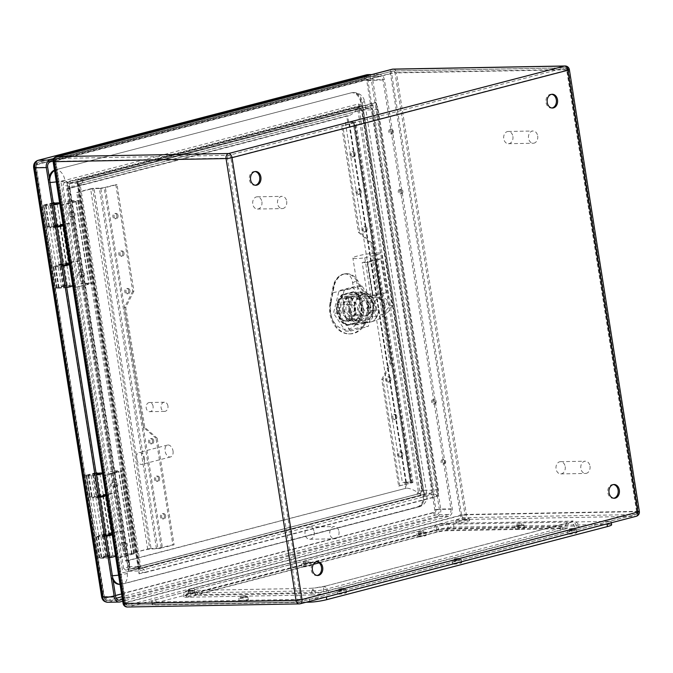 <?xml version="1.0" encoding="UTF-8"?>
<svg xmlns="http://www.w3.org/2000/svg" width="673" height="673" viewBox="0 0 673 673"><rect width="100%" height="100%" fill="white"/><g stroke="black" fill="none" stroke-linecap="round" stroke-linejoin="round"><path stroke-width="0.5" stroke-dasharray="3.37 2.52" d="M57.146 227.138A6.89 0.808 171 0 1 49.979 227.457A6.89 0.808 171 0 1 54.572 225.96L63.767 224.143A9.178 1.077 171 0 1 73.559 222.931L79.599 261.048A9.178 1.077 -9 0 0 69.807 262.268L60.612 264.077A6.89 0.808 -9 0 0 56.019 265.583A6.89 0.808 -9 0 0 63.186 265.263M88.962 283.712L80.836 283.863L83.115 283.266L91.242 283.114A3.828 0.446 171 0 1 92.176 283.266A3.828 0.446 171 0 1 90.872 283.813L73.483 287.859L89.147 283.737L75.889 201.16L67.754 201.311L71.279 223.52A6.124 0.715 -9 0 0 64.751 224.328L55.556 226.145A3.828 0.446 -9 0 0 52.999 226.978A3.828 0.446 -9 0 0 57.087 226.784M105.972 535.43A6.89 0.808 171 0 1 98.805 535.75A6.89 0.808 171 0 1 103.398 534.253L112.593 532.436A9.178 1.077 171 0 1 122.385 531.224L125.901 553.433L134.036 553.29A3.828 0.446 171 0 1 134.962 553.433A3.828 0.446 171 0 1 133.666 553.98L118.263 557.993L105.181 475.441L103.205 475.475L118.869 471.361L110.549 471.479L112.828 470.881L120.963 470.738A3.828 0.446 171 0 1 121.889 470.881A3.828 0.446 171 0 1 120.585 471.428L105.181 475.441M133.666 553.98L120.585 471.428M444.491 461.333A2.297 1.75 -91 0 1 442.817 464.076A2.297 1.75 -91 0 1 441.034 461.813A2.297 1.75 -91 0 1 442.733 459.482A2.297 1.75 -91 0 1 444.491 461.333M434.977 401.301A2.297 1.75 -91 0 1 433.311 404.036A2.297 1.75 -91 0 1 431.519 401.773A2.297 1.75 -91 0 1 433.227 399.451A2.297 1.75 -91 0 1 434.977 401.301M401.697 191.166A2.297 1.75 -91 0 1 400.031 193.908A2.297 1.75 -91 0 1 398.239 191.645A2.297 1.75 -91 0 1 399.947 189.315A2.297 1.75 -91 0 1 401.697 191.166M392.191 131.126A2.297 1.75 -91 0 1 390.517 133.868A2.297 1.75 -91 0 1 388.733 131.605A2.297 1.75 -91 0 1 390.433 129.283A2.297 1.75 -91 0 1 392.191 131.126M60.141 226.069L66.114 263.774A3.828 0.446 171 0 1 66.593 263.909A3.828 0.446 171 0 1 62.892 264.952A3.828 0.446 171 0 1 59.039 265.103A3.828 0.446 171 0 1 61.588 264.27L70.791 262.453A6.124 0.715 171 0 1 77.311 261.646L71.279 223.52L73.559 222.931L70.042 200.714L78.169 200.562A3.828 0.446 171 0 1 79.094 200.714A3.828 0.446 171 0 1 77.799 201.261L62.396 205.273L75.469 287.825M77.799 201.261L90.872 283.813M118.263 557.993L116.278 558.026L131.942 553.913L123.622 554.03L120.105 531.813L122.385 531.224L116.345 493.099A9.178 1.077 -9 0 0 106.561 494.31L97.358 496.127A6.89 0.808 -9 0 0 92.773 497.625A6.89 0.808 -9 0 0 99.932 497.305M99.882 496.952A3.828 0.446 171 0 1 95.793 497.154A3.828 0.446 171 0 1 98.342 496.312L107.537 494.504A6.124 0.715 171 0 1 114.065 493.688L120.105 531.813A6.124 0.715 -9 0 0 113.577 532.621L104.382 534.438A3.828 0.446 -9 0 0 101.833 535.271A3.828 0.446 -9 0 0 105.678 535.119A3.828 0.446 -9 0 0 109.388 534.076A3.828 0.446 -9 0 0 108.9 533.941L102.927 496.237M108.9 533.941L111.213 533.336L105.173 495.21L102.868 495.816M106.023 495.799A6.89 0.808 -9 0 0 106.368 495.471A6.89 0.808 -9 0 0 105.939 495.269M111.213 533.336A6.89 0.808 171 0 1 112.408 533.596A6.89 0.808 171 0 1 112.063 533.925M467.903 520.153A6.89 0.808 -9 0 0 460.332 521.112A6.89 0.808 -9 0 0 455.974 522.568A6.89 0.808 -9 0 0 462.898 522.282A6.89 0.808 -9 0 0 469.577 520.414A6.89 0.808 -9 0 0 467.903 520.153M189.298 593.048L193.058 592.661L189.298 593.048M343.213 589.834L339.234 590.642L343.213 589.834M304.533 563.049L308.284 562.662L304.533 563.049M458.448 559.835L454.468 560.634L458.448 559.835M241.843 597.616L245.595 597.237L241.843 597.616M521.138 525.26L517.158 526.067L521.138 525.26M419.767 533.05L423.519 532.663L419.767 533.05M573.682 529.828L569.703 530.635L573.682 529.828M319.145 562.847L436.348 532.335A7.647 0.892 171 0 1 447.015 530.753L561.038 528.675A7.647 0.892 171 0 1 562.889 528.97A7.647 0.892 171 0 1 560.298 530.072L326.405 590.97A7.647 0.892 171 0 1 315.746 592.543L201.715 594.621A7.647 0.892 171 0 1 199.864 594.335A7.647 0.892 171 0 1 202.464 593.224L313.408 564.344M358.373 103.995L420.364 495.387L122.856 572.849L60.864 181.458L358.373 103.995L362.671 105.493L372.85 105.308L375.879 102.397L76.73 180.288L139.067 573.833L139.605 571.638L138.924 570.982L77.353 182.24L77.858 181.777L76.73 180.288M128.493 571.209L424.242 494.234L362.671 105.493L67.174 182.425L128.745 571.167L424.242 494.234L434.413 494.049L138.924 570.982L128.45 571.217L66.871 182.4L77.353 182.24L372.85 105.308L434.413 494.049L438.207 495.942L375.879 102.397M420.364 495.387L122.856 572.849M60.864 181.458L66.871 182.4L362.419 105.451L424.032 494.26M361.965 110.019A4.282 0.816 173.5 0 1 361.519 109.951L357.649 108.555L418.312 491.559L422.215 490.424L420.793 493.259L131.378 568.584L129.452 566.607L69.21 186.27L70.657 183.393L360.156 108.075L361.973 110.052L422.207 490.39L432.386 490.205L372.144 109.867L361.973 110.052A4.282 0.505 171 0 1 361.536 110.044L360.173 108.084L355.479 106.662L359.348 108.05L70.093 183.359L68.68 186.295L128.922 566.632L131.117 568.626A4.282 3.003 75.6 0 1 131.185 568.609L131.185 568.609A4.282 3.003 75.6 0 1 131.63 568.542M357.649 108.555L356.328 106.696M70.631 183.401A4.282 2.995 73.2 0 1 70.093 183.359L64.347 182.459L355.479 106.662M64.347 182.459L62.917 185.294L68.671 186.194A4.282 0.74 -5.1 0 1 69.21 186.236L79.389 186.084L139.622 566.422L129.452 566.607A4.282 0.505 171 0 0 128.922 566.632M129.46 566.649L123.58 568.29L62.917 185.294M123.58 568.29L125.75 570.191L420.432 493.301L421.794 490.482L361.536 110.044M420.289 493.334A4.282 2.734 75.4 0 1 420.347 493.317L420.423 493.301A4.282 2.44 75.3 0 0 420.373 493.317L125.75 570.191M416.881 494.386L418.312 491.559M445.677 461.316A2.297 1.75 -91 0 1 444.012 464.05A2.297 1.75 -91 0 1 442.22 461.787A2.297 1.75 -91 0 1 443.928 459.466A2.297 1.75 -91 0 1 445.677 461.316M436.171 401.276A2.297 1.75 -91 0 1 434.497 404.019A2.297 1.75 -91 0 1 432.714 401.756A2.297 1.75 -91 0 1 434.413 399.426A2.297 1.75 -91 0 1 436.171 401.276M127.365 544.188A2.297 1.75 -91 0 1 125.7 546.93A2.297 1.75 -91 0 1 123.908 544.667A2.297 1.75 -91 0 1 125.615 542.337A2.297 1.75 -91 0 1 127.365 544.188M117.859 484.156A2.297 1.75 -91 0 1 116.185 486.89A2.297 1.75 -91 0 1 114.393 484.627A2.297 1.75 -91 0 1 116.101 482.305A2.297 1.75 -91 0 1 117.859 484.156M402.891 191.149A2.297 1.75 -91 0 1 401.217 193.883A2.297 1.75 -91 0 1 399.426 191.62A2.297 1.75 -91 0 1 401.133 189.298A2.297 1.75 -91 0 1 402.891 191.149M393.377 131.109A2.297 1.75 -91 0 1 391.711 133.851A2.297 1.75 -91 0 1 389.919 131.588A2.297 1.75 -91 0 1 391.627 129.258A2.297 1.75 -91 0 1 393.377 131.109M84.571 274.02A2.297 1.75 -91 0 1 82.905 276.763A2.297 1.75 -91 0 1 81.113 274.5A2.297 1.75 -91 0 1 82.821 272.17A2.297 1.75 -91 0 1 84.571 274.02M75.065 213.98A2.297 1.75 -91 0 1 73.399 216.723A2.297 1.75 -91 0 1 71.607 214.46A2.297 1.75 -91 0 1 73.315 212.138A2.297 1.75 -91 0 1 75.065 213.98M466.953 519.606A6.89 0.808 171 0 1 459.726 520.868A6.89 0.808 171 0 1 455.688 520.767A6.89 0.808 171 0 1 460.046 519.312A6.89 0.808 171 0 1 467.617 518.353A6.89 0.808 171 0 1 469.291 518.614A6.89 0.808 171 0 1 466.953 519.606M191.99 591.197L188.238 591.584L191.99 591.197M342.708 588.454L338.956 588.833L342.708 588.454M307.225 561.198L303.464 561.576L307.225 561.198M457.943 558.447L454.182 558.834L457.943 558.447M244.535 595.765L240.774 596.152L244.535 595.765M520.633 523.88L516.872 524.267L520.633 523.88M422.451 531.19L418.699 531.577L422.451 531.19M573.169 528.448L569.417 528.835L573.169 528.448M446.729 528.953L560.752 526.875A7.647 0.892 171 0 1 562.611 527.169A7.647 0.892 171 0 1 560.012 528.271L326.119 589.169A7.647 0.892 171 0 1 315.46 590.743L201.429 592.82A7.647 0.892 171 0 1 199.578 592.534A7.647 0.892 171 0 1 202.178 591.424L436.062 530.526A7.647 0.892 171 0 1 446.729 528.953L447.015 530.753M144.493 458.355A6.124 3.903 75.4 0 1 142.07 464.345A6.124 3.903 75.4 0 1 136.754 459.407A6.124 3.903 75.4 0 1 138.983 452.5A6.124 3.903 75.4 0 1 144.493 458.355M589.985 466.145A6.124 4.661 -91 0 1 585.535 473.455A6.124 4.661 -91 0 1 580.757 467.415A6.124 4.661 -91 0 1 585.308 461.215A6.124 4.661 -91 0 1 589.985 466.145M537.685 135.938A6.124 4.661 -91 0 1 533.235 143.248A6.124 4.661 -91 0 1 528.456 137.208A6.124 4.661 -91 0 1 533.008 131.008A6.124 4.661 -91 0 1 537.685 135.938M338.982 531.493A6.124 4.661 -91 0 1 334.531 538.804A6.124 4.661 -91 0 1 329.762 532.772A6.124 4.661 -91 0 1 334.304 526.564A6.124 4.661 -91 0 1 338.982 531.493M286.681 201.286A6.124 4.661 -91 0 1 282.231 208.596A6.124 4.661 -91 0 1 277.461 202.565A6.124 4.661 -91 0 1 282.012 196.356A6.124 4.661 -91 0 1 286.681 201.286M316.823 561.795A6.89 5.241 89 0 0 316.234 561.762A6.89 5.241 89 0 0 311.22 569.981A6.89 5.241 89 0 0 316.478 575.524A6.89 5.241 89 0 0 317.076 575.474M613.465 484.56A6.89 5.241 89 0 0 612.867 484.526A6.89 5.241 89 0 0 607.862 492.745A6.89 5.241 89 0 0 613.12 498.298A6.89 5.241 89 0 0 613.709 498.239M551.658 94.313A6.89 5.241 89 0 0 551.061 94.279A6.89 5.241 89 0 0 546.047 102.506A6.89 5.241 89 0 0 551.313 108.05A6.89 5.241 89 0 0 551.902 108M255.017 171.548A6.89 5.241 89 0 0 254.419 171.514A6.89 5.241 89 0 0 249.414 179.733A6.89 5.241 89 0 0 254.672 185.285A6.89 5.241 89 0 0 255.269 185.226M261.898 201.74A6.124 4.661 -91 0 1 257.439 209.051A6.124 4.661 -91 0 1 252.703 203.566A6.124 4.661 -91 0 1 256.379 196.928A6.124 4.661 -91 0 1 257.221 196.81A6.124 4.661 -91 0 1 261.898 201.74M314.198 531.948A6.124 4.661 -91 0 1 309.74 539.258A6.124 4.661 -91 0 1 305.004 533.773A6.124 4.661 -91 0 1 308.68 527.127A6.124 4.661 -91 0 1 309.521 527.018A6.124 4.661 -91 0 1 314.198 531.948M512.893 136.392A6.124 4.661 -91 0 1 508.443 143.702A6.124 4.661 -91 0 1 503.698 138.217A6.124 4.661 -91 0 1 507.383 131.572A6.124 4.661 -91 0 1 508.216 131.462A6.124 4.661 -91 0 1 512.893 136.392M565.194 466.599A6.124 4.661 -91 0 1 560.744 473.901A6.124 4.661 -91 0 1 555.999 468.425A6.124 4.661 -91 0 1 559.684 461.779A6.124 4.661 -91 0 1 560.516 461.661A6.124 4.661 -91 0 1 565.194 466.599M68.469 214.931A2.297 1.75 -91 0 1 70.143 212.188A2.297 1.75 -91 0 1 71.893 214.039A2.297 1.75 -91 0 1 70.219 216.782A2.297 1.75 -91 0 1 68.469 214.931M77.975 274.971A2.297 1.75 -91 0 1 79.65 272.229A2.297 1.75 -91 0 1 81.399 274.079A2.297 1.75 -91 0 1 79.734 276.822A2.297 1.75 -91 0 1 77.975 274.971M111.264 485.098A2.297 1.75 -91 0 1 112.929 482.364A2.297 1.75 -91 0 1 114.679 484.207A2.297 1.75 -91 0 1 113.014 486.949A2.297 1.75 -91 0 1 111.264 485.098M120.77 545.138A2.297 1.75 -91 0 1 122.436 542.396A2.297 1.75 -91 0 1 124.194 544.247A2.297 1.75 -91 0 1 122.52 546.989A2.297 1.75 -91 0 1 120.77 545.138M173.02 450.927A6.124 3.903 75.4 0 1 170.597 456.925A6.124 3.903 75.4 0 1 165.087 451.07A6.124 3.903 75.4 0 1 167.51 445.072A6.124 3.903 75.4 0 1 173.02 450.927M116.278 558.026L103.205 475.475M112.828 470.881L116.345 493.099L114.065 493.688L110.549 471.479M125.901 553.433L123.622 554.03M62.396 205.273L60.41 205.307L73.483 287.859M60.41 205.307L75.889 201.16M83.115 283.266L79.599 261.048L77.311 261.646L80.836 283.863M60.074 225.648L62.379 225.043L68.419 263.168L66.114 263.774M69.277 263.757A6.89 0.808 -9 0 0 69.622 263.429A6.89 0.808 -9 0 0 68.419 263.168M63.153 225.102A6.89 0.808 171 0 1 63.582 225.304A6.89 0.808 171 0 1 63.237 225.632M70.042 200.714L67.754 201.311M360.173 108.075L359.348 108.05A4.282 2.448 77.3 0 0 359.794 108.117M416.949 494.369L420.432 493.301A4.282 2.44 75.3 0 1 420.793 493.259M608.182 521.331A12.24 1.43 171 0 1 611.143 521.785A12.24 1.43 171 0 1 606.987 523.56L326.321 596.631A12.24 1.43 171 0 1 309.26 599.155L154.58 601.973A12.24 1.43 171 0 1 151.618 601.511A12.24 1.43 171 0 1 155.774 599.736L436.432 526.665A12.24 1.43 171 0 1 453.493 524.141L608.182 521.331L608.653 524.326A12.24 1.43 171 0 1 611.614 524.789M522.854 524.814A4.593 0.538 171 0 1 523.964 524.99A4.593 0.538 171 0 1 519.514 526.236A4.593 0.538 171 0 1 514.895 526.429A4.593 0.538 171 0 1 517.798 525.453A4.593 0.538 171 0 1 522.854 524.814M246.755 596.699A4.593 0.538 171 0 1 247.866 596.875A4.593 0.538 171 0 1 243.416 598.12A4.593 0.538 171 0 1 238.797 598.314A4.593 0.538 171 0 1 241.7 597.338A4.593 0.538 171 0 1 246.755 596.699M575.39 529.382A4.593 0.538 171 0 1 576.5 529.558A4.593 0.538 171 0 1 572.05 530.804A4.593 0.538 171 0 1 567.432 530.997A4.593 0.538 171 0 1 570.342 530.021A4.593 0.538 171 0 1 575.39 529.382M424.671 532.133A4.593 0.538 171 0 1 425.782 532.301A4.593 0.538 171 0 1 421.332 533.554A4.593 0.538 171 0 1 416.722 533.739A4.593 0.538 171 0 1 419.624 532.764A4.593 0.538 171 0 1 424.671 532.133M460.164 559.389A4.593 0.538 171 0 1 461.274 559.557A4.593 0.538 171 0 1 456.824 560.811A4.593 0.538 171 0 1 452.206 560.996A4.593 0.538 171 0 1 455.108 560.02A4.593 0.538 171 0 1 460.164 559.389M309.445 562.132A4.593 0.538 171 0 1 310.556 562.3A4.593 0.538 171 0 1 306.106 563.553A4.593 0.538 171 0 1 301.487 563.738A4.593 0.538 171 0 1 304.389 562.771A4.593 0.538 171 0 1 309.445 562.132M344.929 589.388A4.593 0.538 171 0 1 346.04 589.565A4.593 0.538 171 0 1 341.59 590.81A4.593 0.538 171 0 1 336.971 590.995A4.593 0.538 171 0 1 339.882 590.028A4.593 0.538 171 0 1 344.929 589.388M194.211 592.131A4.593 0.538 171 0 1 195.321 592.307A4.593 0.538 171 0 1 190.871 593.552A4.593 0.538 171 0 1 186.253 593.746A4.593 0.538 171 0 1 189.163 592.77A4.593 0.538 171 0 1 194.211 592.131M576.189 526.05A12.24 1.43 171 0 1 579.159 526.513C579.133 522.879 573.16 520.288 571.52 521.121L571.327 521.129A6.124 4.661 -91 0 1 571.52 521.121A6.124 4.661 -91 0 1 576.189 526.05L451.255 528.33A12.24 1.43 171 0 0 434.194 530.854L187.759 595.016A12.24 1.43 171 0 0 183.603 596.783A12.24 1.43 171 0 0 186.564 597.245L311.498 594.966A6.124 4.661 -91 0 1 314.484 588L310.531 588.328A6.124 4.661 -91 0 1 314.88 593.25L196.878 595.403A6.124 0.715 -9 0 1 195.397 595.168C193.353 589.649 192.015 591.264 191.082 590.44L188.768 589.683A6.124 0.715 171 0 1 189.475 589.329L438.973 524.368A6.124 0.715 171 0 1 441.059 523.998L447.284 523.384L571.327 521.129L572.084 521.609A6.124 0.715 171 0 1 571.385 521.962L568.046 522.955A6.124 3.903 -104.6 0 0 567.701 523.022A6.124 3.903 -104.6 0 0 565.278 529.012L323.41 591.988A6.124 0.715 -9 0 1 314.88 593.25M579.159 526.513A12.24 1.43 171 0 1 574.994 528.288A6.124 3.903 -104.6 0 0 570.199 522.357M311.498 594.966A12.24 1.43 171 0 0 328.559 592.45L574.994 528.288M306.165 602.217L155.051 604.977A12.24 1.43 171 0 1 152.09 604.514A12.24 1.43 171 0 1 156.245 602.739L436.912 529.668A12.24 1.43 171 0 1 453.972 527.144L608.653 524.326M194.69 595.134A4.593 0.538 171 0 1 195.801 595.311A4.593 0.538 171 0 1 191.351 596.556A4.593 0.538 171 0 1 186.732 596.741A4.593 0.538 171 0 1 189.635 595.773A4.593 0.538 171 0 1 194.69 595.134M345.4 592.391A4.593 0.538 171 0 1 346.511 592.56A4.593 0.538 171 0 1 342.061 593.813A4.593 0.538 171 0 1 337.451 593.998A4.593 0.538 171 0 1 340.353 593.031A4.593 0.538 171 0 1 345.4 592.391M309.916 565.135A4.593 0.538 171 0 1 311.027 565.303A4.593 0.538 171 0 1 306.577 566.557A4.593 0.538 171 0 1 301.958 566.742A4.593 0.538 171 0 1 304.869 565.774A4.593 0.538 171 0 1 309.916 565.135M460.635 562.384A4.593 0.538 171 0 1 461.745 562.561A4.593 0.538 171 0 1 457.295 563.806A4.593 0.538 171 0 1 452.677 563.999A4.593 0.538 171 0 1 455.587 563.023A4.593 0.538 171 0 1 460.635 562.384M425.151 535.128A4.593 0.538 171 0 1 426.261 535.304A4.593 0.538 171 0 1 421.811 536.549A4.593 0.538 171 0 1 417.193 536.743A4.593 0.538 171 0 1 420.103 535.767A4.593 0.538 171 0 1 425.151 535.128M575.869 532.385A4.593 0.538 171 0 1 576.98 532.562A4.593 0.538 171 0 1 572.53 533.807A4.593 0.538 171 0 1 567.911 533.992A4.593 0.538 171 0 1 570.813 533.024A4.593 0.538 171 0 1 575.869 532.385M247.227 599.702A4.593 0.538 171 0 1 248.337 599.879A4.593 0.538 171 0 1 243.887 601.124A4.593 0.538 171 0 1 239.268 601.309A4.593 0.538 171 0 1 242.179 600.341A4.593 0.538 171 0 1 247.227 599.702M523.325 527.817A4.593 0.538 171 0 1 524.435 527.994A4.593 0.538 171 0 1 519.985 529.239A4.593 0.538 171 0 1 515.367 529.424A4.593 0.538 171 0 1 518.277 528.456A4.593 0.538 171 0 1 523.325 527.817M195.397 595.168A6.124 0.715 -9 0 1 197.475 594.284L439.351 531.308A6.124 3.903 -104.6 0 0 434.682 525.386M565.278 529.012A6.124 0.715 -9 0 0 567.356 528.128A6.124 0.715 -9 0 0 565.875 527.901A6.124 4.661 -91 0 1 568.382 521.196M439.351 531.308A6.124 0.715 -9 0 1 447.882 530.046L565.875 527.901M328.559 592.45A6.124 3.903 -104.6 0 0 323.763 586.52L568.046 522.955M323.763 586.52L321.879 586.923A6.124 0.715 171 0 1 319.801 587.293L314.484 588L325.833 585.998A6.124 3.903 -104.6 0 0 323.41 591.988M191.3 590.457L310.531 588.328M118.591 575.121A10.709 1.253 171 0 0 127.163 573.48C129.065 569.602 129.855 566.405 129.527 563.881L128.535 561.736L126.541 561.021L406.635 488.102L125.548 561.046L66.593 188.81L346.688 115.882L347.638 121.889L345.358 122.486L402.412 482.709L404.692 482.112L405.642 488.118M54.446 170.151A10.709 8.16 -91 0 1 55.279 169.874L351.348 92.79A10.709 8.16 -91 0 1 352.82 92.588A10.709 8.16 -91 0 1 360.997 101.219L361.99 101.202L424.276 494.445A10.709 1.253 171 0 1 426.867 494.848A10.709 1.253 171 0 1 423.224 496.396C416.957 491.298 411.43 488.531 406.635 488.102L405.684 482.095L404.692 482.112M96.416 475.104A6.966 0.816 171 0 1 91.276 475.676L86.295 475.87A4.593 0.538 171 0 1 85.185 475.693A4.593 0.538 171 0 1 86.741 475.029L99.823 557.581L108.033 555.444L111.247 575.709L112.231 575.693L109.026 555.427A10.709 1.253 -9 0 0 110.103 555.385L101.287 557.766L106.435 557.639A3.903 0.454 -9 0 0 110.658 557.076A3.903 0.454 -9 0 0 112.98 556.277A3.903 0.454 -9 0 0 107.217 556.781L105.728 556.706A6.966 0.816 171 0 1 116 555.797A6.966 0.816 171 0 1 115.588 556.167M108.033 555.444L109.026 555.427M66.703 287.489A6.966 0.816 171 0 1 61.563 288.061L56.582 288.254A4.593 0.538 171 0 1 55.472 288.078A4.593 0.538 171 0 1 57.028 287.413L65.247 285.276L94.96 472.892L95.953 472.875L66.232 285.259A10.709 1.253 -9 0 0 67.308 285.217L58.492 287.598L63.641 287.472A3.903 0.454 -9 0 0 67.864 286.908A3.903 0.454 -9 0 0 70.194 286.109A3.903 0.454 -9 0 0 64.431 286.614L61.041 265.229A3.903 0.454 171 0 1 66.551 264.607M65.247 285.276L66.232 285.259M106.048 535.91A3.903 0.454 171 0 1 103.045 536.255L98.418 536.162L95.187 537.004A4.593 0.538 -9 0 0 95.987 537.029L100.967 536.844A6.966 0.816 -9 0 0 106.107 536.263M111.533 534.152A6.966 0.816 -9 0 0 102.346 535.313L103.835 535.397L107.217 556.781M103.835 535.397A3.903 0.454 171 0 1 109.346 534.774M102.346 535.313L105.728 556.706M112.198 534.774A6.966 0.816 -9 0 0 112.618 534.412A6.966 0.816 -9 0 0 112.105 534.194M109.497 557.656A6.966 0.816 171 0 1 104.349 558.228L99.368 558.422A4.593 0.538 171 0 1 98.258 558.245A4.593 0.538 171 0 1 99.823 557.581M96.416 537.02L99.806 558.413M95.987 537.029L99.368 558.422M86.295 475.87L89.686 497.254L94.666 497.069A6.966 0.816 -9 0 0 99.806 496.489M86.724 475.861L90.115 497.246M56.582 288.254L53.192 266.861L58.172 266.668A6.966 0.816 -9 0 0 63.312 266.096M57.012 288.246L53.621 266.853M63.262 265.742A3.903 0.454 171 0 1 60.259 266.087L55.623 265.995L52.401 266.828L46.101 227.053A4.593 0.538 -9 0 0 46.891 227.087L43.509 205.702A4.593 0.538 171 0 1 42.399 205.526A4.593 0.538 171 0 1 43.955 204.861L53.159 202.708L49.953 182.442L48.961 182.459L52.166 202.724M46.891 227.087L47.329 227.079L43.938 205.694L43.509 205.702M64.431 286.614L62.942 286.53L59.552 265.145L61.041 265.229M69.412 264.607A6.966 0.816 -9 0 0 69.824 264.245A6.966 0.816 -9 0 0 69.319 264.026M68.739 263.984A6.966 0.816 -9 0 0 59.552 265.145M62.942 286.53A6.966 0.816 171 0 1 73.214 285.63A6.966 0.816 171 0 1 72.793 285.991M52.401 266.828A4.593 0.538 -9 0 0 53.192 266.861M57.028 287.413L43.955 204.861M86.741 475.029L94.96 472.892M48.961 182.459A10.709 8.16 -91 0 1 49.196 176.94M351.348 92.79L55.279 169.874M423.283 494.462A10.709 8.16 -91 0 1 416.957 507.055L417.95 507.03A10.709 8.16 -91 0 0 424.276 494.445L423.283 494.462L360.997 101.219M423.224 496.396A10.709 6.831 75.4 0 1 418.985 506.895A10.709 6.831 75.4 0 1 417.95 507.03L121.889 584.114L416.957 507.055M120.896 584.139A10.709 8.16 -91 0 1 119.424 584.341M113.14 580.673A10.709 8.16 -91 0 1 111.247 575.709M405.684 482.095A10.709 1.253 -9 0 0 405.886 482.095L411.91 482.205A4.282 0.505 171 0 1 412.953 482.364A4.282 0.505 171 0 1 411.497 482.987L398.668 486.032L381.784 379.471L382.979 379.446L391.106 363.269L372.085 243.189L359.685 232.353L342.801 125.792L341.615 125.809L353.249 122.78L410.303 483.004L411.136 482.65L402.412 482.709M399.855 486.015L382.979 379.446M355.26 153.806A2.675 2.036 89 0 0 353.216 151.644A2.675 2.036 89 0 0 351.222 154.361A2.675 2.036 89 0 0 353.308 157.002A2.675 2.036 89 0 0 355.26 153.806M361.199 191.325A2.675 2.036 89 0 0 359.155 189.172A2.675 2.036 89 0 0 357.17 191.881A2.675 2.036 89 0 0 359.256 194.522A2.675 2.036 89 0 0 361.199 191.325M367.147 228.854A2.675 2.036 89 0 0 365.103 226.692A2.675 2.036 89 0 0 363.109 229.409A2.675 2.036 89 0 0 365.195 232.05A2.675 2.036 89 0 0 367.147 228.854M390.92 378.941A2.675 2.036 89 0 0 388.868 376.787A2.675 2.036 89 0 0 386.882 379.496A2.675 2.036 89 0 0 388.969 382.138A2.675 2.036 89 0 0 390.92 378.941M396.86 416.469A2.675 2.036 89 0 0 394.815 414.307A2.675 2.036 89 0 0 392.822 417.024A2.675 2.036 89 0 0 394.916 419.666A2.675 2.036 89 0 0 396.86 416.469M402.807 453.989A2.675 2.036 89 0 0 400.755 451.835A2.675 2.036 89 0 0 398.769 454.544A2.675 2.036 89 0 0 400.856 457.186A2.675 2.036 89 0 0 402.807 453.989M411.497 482.987L354.444 122.764L342.801 125.792M161.242 547.847L104.189 187.624L115.823 184.595L132.707 291.165L133.893 291.14L117.018 184.579L105.383 187.607L162.437 547.83A4.282 0.505 171 0 1 156.464 548.714L147.698 549.311L133.725 552.659L149.7 548.503L92.647 188.28L100.782 188.129L157.835 548.352L172.885 544.819L156.001 438.258L157.196 438.232L174.071 544.802L162.437 547.83M115.823 184.595L117.018 184.579M118.061 215.562A2.675 2.036 89 0 0 116.017 213.4A2.675 2.036 89 0 0 114.031 216.117A2.675 2.036 89 0 0 116.118 218.759A2.675 2.036 89 0 0 118.061 215.562M124.009 253.082A2.675 2.036 89 0 0 121.964 250.928A2.675 2.036 89 0 0 119.971 253.637A2.675 2.036 89 0 0 122.057 256.278A2.675 2.036 89 0 0 124.009 253.082M129.948 290.61A2.675 2.036 89 0 0 127.904 288.448A2.675 2.036 89 0 0 125.918 291.165A2.675 2.036 89 0 0 128.005 293.807A2.675 2.036 89 0 0 129.948 290.61M153.722 440.697A2.675 2.036 89 0 0 151.677 438.544A2.675 2.036 89 0 0 149.684 441.252A2.675 2.036 89 0 0 151.778 443.894A2.675 2.036 89 0 0 153.722 440.697M159.669 478.225A2.675 2.036 89 0 0 157.617 476.063A2.675 2.036 89 0 0 155.631 478.781A2.675 2.036 89 0 0 157.718 481.422A2.675 2.036 89 0 0 159.669 478.225M165.608 515.745A2.675 2.036 89 0 0 163.564 513.592A2.675 2.036 89 0 0 161.57 516.3A2.675 2.036 89 0 0 163.657 518.942A2.675 2.036 89 0 0 165.608 515.745M133.893 291.14L125.767 307.325L144.788 427.397L157.196 438.232M401.613 454.014A2.675 2.036 -91 0 1 399.669 457.211A2.675 2.036 -91 0 1 397.575 454.569A2.675 2.036 -91 0 1 399.569 451.852A2.675 2.036 -91 0 1 401.613 454.014M164.422 515.77A2.675 2.036 -91 0 1 162.471 518.967A2.675 2.036 -91 0 1 160.384 516.326A2.675 2.036 -91 0 1 162.37 513.608A2.675 2.036 -91 0 1 164.422 515.77M395.674 416.486A2.675 2.036 -91 0 1 393.722 419.683A2.675 2.036 -91 0 1 391.636 417.05A2.675 2.036 -91 0 1 393.629 414.332A2.675 2.036 -91 0 1 395.674 416.486M158.475 478.242A2.675 2.036 -91 0 1 156.531 481.439A2.675 2.036 -91 0 1 154.437 478.806A2.675 2.036 -91 0 1 156.43 476.089A2.675 2.036 -91 0 1 158.475 478.242M389.726 378.966A2.675 2.036 -91 0 1 387.783 382.163A2.675 2.036 -91 0 1 385.688 379.522A2.675 2.036 -91 0 1 387.682 376.804A2.675 2.036 -91 0 1 389.726 378.966M152.535 440.722A2.675 2.036 -91 0 1 150.584 443.919A2.675 2.036 -91 0 1 148.497 441.278A2.675 2.036 -91 0 1 150.491 438.56A2.675 2.036 -91 0 1 152.535 440.722M365.952 228.87A2.675 2.036 -91 0 1 364.009 232.067A2.675 2.036 -91 0 1 361.923 229.426A2.675 2.036 -91 0 1 363.908 226.717A2.675 2.036 -91 0 1 365.952 228.87M128.762 290.627A2.675 2.036 -91 0 1 126.81 293.823A2.675 2.036 -91 0 1 124.724 291.182A2.675 2.036 -91 0 1 126.717 288.473A2.675 2.036 -91 0 1 128.762 290.627M360.013 191.351A2.675 2.036 -91 0 1 358.061 194.547A2.675 2.036 -91 0 1 355.975 191.906A2.675 2.036 -91 0 1 357.969 189.189A2.675 2.036 -91 0 1 360.013 191.351M122.814 253.107A2.675 2.036 -91 0 1 120.871 256.304A2.675 2.036 -91 0 1 118.784 253.662A2.675 2.036 -91 0 1 120.77 250.945A2.675 2.036 -91 0 1 122.814 253.107M153.057 406.189A4.593 3.5 89 0 0 149.549 402.496A4.593 3.5 89 0 0 146.142 407.148A4.593 3.5 89 0 0 149.717 411.674A4.593 3.5 89 0 0 153.057 406.189M343.112 294.665A17.212 13.107 89 0 0 338.191 304.474L340.445 318.716A17.212 13.107 89 0 0 347.966 325.286L358.793 322.468A17.212 13.107 89 0 0 363.714 312.659L361.46 298.417A17.212 13.107 89 0 0 353.939 291.846L341.926 294.69A17.212 13.107 89 0 0 336.996 304.49L339.251 318.741A17.212 13.107 89 0 0 346.772 325.303L357.599 322.485A17.212 13.107 89 0 0 362.528 312.684L360.274 298.433A17.212 13.107 89 0 0 352.753 291.872L341.926 294.69M133.725 552.659L76.672 192.436L92.647 188.28M53.041 161.15L378.832 76.327A4.593 3.5 -91 0 1 379.463 76.242A4.593 3.5 -91 0 1 382.971 79.936L450.96 509.209A4.593 3.5 -91 0 1 448.252 514.601L122.436 599.433M53.36 159.19L378.546 74.526A6.427 4.896 -91 0 1 379.429 74.4A6.427 4.896 -91 0 1 384.342 79.582L452.332 508.847A6.427 4.896 -91 0 1 448.538 516.401L122.722 601.233M338.191 304.474L336.996 304.49M339.251 318.741L340.445 318.716M346.772 325.303L347.966 325.286M358.793 322.468L357.599 322.485M362.528 312.684L363.714 312.659M361.46 298.417L360.274 298.433M352.753 291.872L353.939 291.846M134.92 552.642L77.866 192.419L76.672 192.436M149.7 548.503L157.835 548.352M116.875 215.579A2.675 2.036 -91 0 1 114.923 218.775A2.675 2.036 -91 0 1 112.837 216.134A2.675 2.036 -91 0 1 114.831 213.425A2.675 2.036 -91 0 1 116.875 215.579M132.707 291.165L124.581 307.342L143.593 427.422L156.001 438.258M172.885 544.819L174.071 544.802M156.464 548.714L99.411 188.49L94.052 188.583L151.105 548.806M147.698 549.311L90.645 189.088L77.866 192.419M99.411 188.49A4.282 0.505 -9 0 0 105.383 187.607M104.189 187.624L100.782 188.129M90.645 189.088L94.052 188.583M54.521 170.597A10.709 8.16 89 0 1 56.271 169.857A10.709 6.831 75.4 0 1 64.877 180.238C67.805 182.837 69.445 185.008 69.79 186.749L68.528 188.676L66.593 188.81M406.349 482.305L349.295 122.082L348.833 121.863A10.709 1.253 171 0 1 348.631 121.872L347.68 115.865L67.586 188.793L126.541 561.021L125.548 561.046M127.163 573.48A10.709 6.831 75.4 0 1 122.923 583.979L418.985 506.895A10.709 10.709 0 0 0 426.867 494.848L364.581 101.606A10.709 1.253 171 0 0 361.99 101.202A10.709 8.16 89 0 0 353.805 92.571A10.709 8.16 89 0 0 352.341 92.773A10.709 6.831 75.4 0 1 360.947 103.154C357.262 109.918 353.216 114.099 348.807 115.706L346.688 115.882M348.631 121.872L347.638 121.889M398.668 486.032L410.303 483.004M354.444 122.764A4.282 0.505 -9 0 0 355.899 122.141A4.282 0.505 -9 0 0 354.856 121.981L411.91 482.205M349.295 122.082L354.856 121.981M410.547 482.558L353.493 122.335L345.358 122.486M353.493 122.335L354.082 122.427L353.249 122.78M381.784 379.471L389.919 363.285L370.899 243.214L358.49 232.378L341.615 125.809M358.49 232.378L359.685 232.353M354.065 153.823A2.675 2.036 -91 0 1 352.122 157.019A2.675 2.036 -91 0 1 350.036 154.378A2.675 2.036 -91 0 1 352.021 151.669A2.675 2.036 -91 0 1 354.065 153.823M167.93 405.92A4.593 3.5 89 0 0 164.422 402.227A4.593 3.5 89 0 0 161.015 406.879A4.593 3.5 89 0 0 164.591 411.405A4.593 3.5 89 0 0 167.93 405.92M144.788 427.397L143.593 427.422M125.767 307.325L124.581 307.342M391.106 363.269L389.919 363.285M372.085 243.189L370.899 243.214M67.308 285.217L54.32 203.187M53.31 202.91L45.419 205.046L50.568 204.92A3.903 0.454 -9 0 0 53.571 204.584M63.111 224.832A6.966 0.816 -9 0 0 63.523 224.471A6.966 0.816 -9 0 0 53.251 225.371L54.74 225.455A3.903 0.454 171 0 1 60.503 224.95A3.903 0.454 171 0 1 58.181 225.741A3.903 0.454 171 0 1 53.958 226.305L49.322 226.212L46.101 227.053M53.63 204.937A6.966 0.816 171 0 1 48.49 205.509L43.938 205.694M53.428 203.683A3.903 0.454 -9 0 0 51.358 204.062L49.869 203.986A6.966 0.816 171 0 1 53.369 203.33M59.628 202.859A6.966 0.816 171 0 1 60.141 203.078A6.966 0.816 171 0 1 59.72 203.448M54.74 225.455L51.358 204.062M53.251 225.371L49.869 203.986M47.329 227.079L51.871 226.894A6.966 0.816 -9 0 0 57.012 226.321M96.222 473.851A3.903 0.454 -9 0 0 94.144 474.229L97.535 495.622A3.903 0.454 171 0 1 103.297 495.118A3.903 0.454 171 0 1 100.967 495.908A3.903 0.454 171 0 1 96.744 496.481L92.117 496.388L88.886 497.221L95.187 537.004M110.103 555.385L97.105 473.355M96.096 473.077L88.205 475.214L93.362 475.088A3.903 0.454 -9 0 0 96.365 474.751M94.144 474.229L92.655 474.154A6.966 0.816 171 0 1 96.163 473.498M102.422 473.035A6.966 0.816 171 0 1 102.927 473.245A6.966 0.816 171 0 1 102.515 473.615M92.655 474.154L96.046 495.538L97.535 495.622M105.897 495A6.966 0.816 -9 0 0 106.317 494.638A6.966 0.816 -9 0 0 96.046 495.538M88.886 497.221A4.593 0.538 -9 0 0 89.686 497.254M405.886 482.095L348.833 121.863M349.699 318.926L349.136 315.368A7.647 5.83 89 0 0 351.996 307.166A7.647 5.83 89 0 0 346.873 301.05L346.309 297.483A11.172 8.505 89 0 0 346.09 297.483A11.172 8.505 89 0 0 342.885 298.375L343.449 301.941A7.647 5.83 89 0 0 340.588 310.135A7.647 5.83 89 0 0 345.712 316.26L346.284 319.818A11.172 8.505 89 0 0 346.494 319.818A11.172 8.505 89 0 0 349.699 318.926L355.159 318.825L354.595 315.267L349.136 315.368M354.595 315.267A7.647 5.83 89 0 0 357.447 307.065A7.647 5.83 89 0 0 352.324 300.949L346.873 301.05M352.324 300.949L351.76 297.382L346.309 297.483M351.76 297.382A11.172 8.505 89 0 0 351.542 297.382A11.172 8.505 89 0 0 348.336 298.274L342.885 298.375M348.336 298.274L348.9 301.841L343.449 301.941M348.9 301.841A7.647 5.83 89 0 0 346.04 310.034A7.647 5.83 89 0 0 351.171 316.159L345.712 316.26M351.171 316.159L351.735 319.717L346.284 319.818M342.616 310.926A12.24 9.321 -91 0 1 351.525 296.313A12.24 9.321 -91 0 1 361.065 308.385A12.24 9.321 -91 0 1 351.971 320.794A12.24 9.321 -91 0 1 342.616 310.926M337.165 311.027A12.24 9.321 -91 0 1 346.073 296.414A12.24 9.321 -91 0 1 355.613 308.478A12.24 9.321 -91 0 1 346.519 320.886A12.24 9.321 -91 0 1 337.165 311.027M351.735 319.717A11.172 8.505 89 0 0 351.954 319.717A11.172 8.505 89 0 0 355.159 318.825M349.068 310.808A12.24 9.321 -91 0 1 357.969 296.196A12.24 9.321 -91 0 1 367.508 308.268A12.24 9.321 -91 0 1 358.415 320.676A12.24 9.321 -91 0 1 349.068 310.808M343.609 310.909A12.24 9.321 -91 0 1 352.517 296.297A12.24 9.321 -91 0 1 362.057 308.36A12.24 9.321 -91 0 1 352.963 320.769A12.24 9.321 -91 0 1 343.609 310.909M348.892 309.294A3.828 2.911 -91 0 1 351.676 304.726A3.828 2.911 -91 0 1 354.663 308.495A3.828 2.911 -91 0 1 351.819 312.373A3.828 2.911 -91 0 1 348.892 309.294M343.44 309.395A3.828 2.911 -91 0 1 346.225 304.827A3.828 2.911 -91 0 1 349.203 308.596A3.828 2.911 -91 0 1 346.359 312.474A3.828 2.911 -91 0 1 343.44 309.395M361.931 323.133A14.764 11.248 -91 0 1 350.423 308.579A14.764 11.248 -91 0 1 361.393 293.605A14.764 11.248 -91 0 1 372.834 306.829A14.764 11.248 -91 0 1 363.958 322.855A14.764 11.248 -91 0 1 361.931 323.133L366.81 322.981A14.764 11.248 -91 0 1 357.742 315.208L355.537 315.208L361.174 313.736A7.647 5.83 89 0 0 365.372 315.957A7.647 5.83 89 0 0 370.621 311.279L378.638 309.765A14.537 11.071 -91 0 1 372.119 321.601L367.517 322.796A14.537 11.071 -91 0 1 357.918 315.166M378.638 309.765L378.815 309.723A14.764 11.248 -91 0 1 372.825 321.416M357.742 315.208L355.26 315.25L354.452 303.548L358.036 296.759L364.867 293.546L373.523 298.585L376.333 309.765L378.815 309.723M371.664 301.193L364.707 310.943L359.735 301.243C359.189 296.532 361.283 294.034 366.011 293.756C373.061 294.177 379.85 298.03 386.386 305.298L388.472 296.818L381.599 253.435A14.537 1.699 -9 0 0 366.886 254.074A14.537 1.699 -9 0 0 352.888 258.011A14.537 1.699 -9 0 0 364.791 257.818L371.664 301.193A14.537 11.071 89 0 0 370.672 310.951L367.517 322.796M372.119 321.601C381.911 318.666 388.658 313.239 392.351 305.306A14.537 11.071 89 0 0 388.472 296.818M376.257 309.816A14.537 11.071 89 0 0 364.968 293.773A14.537 11.071 89 0 0 355.537 315.208M389.499 306.047A10.709 8.16 89 0 0 381.297 297.298A10.709 8.16 89 0 0 373.523 310.203L372.194 317.109A10.709 8.16 -91 0 1 368.669 305.155A10.709 8.16 -91 0 1 376.342 297.39A10.709 8.16 -91 0 1 383.703 303.077A10.709 8.16 -91 0 1 383.274 314.232L389.499 306.047L392.351 305.306M364.791 257.818L381.599 253.435M370.672 310.951L373.523 310.203M386.201 292.721L380.851 258.945L375.433 260.358L380.783 294.126L386.201 292.721L381.238 292.805L375.82 294.219L370.47 260.451L375.896 259.038L381.238 292.805M377.932 294.875L372.581 261.099L367.164 262.512L372.506 296.28L377.932 294.875L372.968 294.959L367.551 296.372L362.2 262.605L367.618 261.191L372.968 294.959M361.174 313.736L361.073 313.744A7.647 5.83 -91 0 1 359.424 309.79A7.647 5.83 -91 0 1 364.993 300.654A7.647 5.83 -91 0 1 370.52 311.279L370.621 311.279M358.44 309.807A7.647 5.83 89 0 0 364.278 315.974A7.647 5.83 89 0 0 369.965 308.217A7.647 5.83 89 0 0 364 300.68A7.647 5.83 89 0 0 358.44 309.807M355.26 315.25L361.073 313.744M370.52 311.279L376.333 309.765M366.524 298.619L371.984 298.526L374.163 312.28A16.833 12.821 -91 0 1 369.267 322.022L358.81 324.739A16.833 12.821 -91 0 1 351.34 318.22L349.161 304.465A16.833 12.821 -91 0 1 354.057 294.724L348.606 294.824L359.062 292.099A16.833 12.821 -91 0 1 366.524 298.619L368.703 312.381L374.163 312.28M359.062 292.099L364.514 291.998A16.833 12.821 -91 0 1 371.984 298.526M368.703 312.381A16.833 12.821 -91 0 1 363.815 322.115L369.267 322.022M363.815 322.115L353.359 324.84L358.81 324.739M353.359 324.84A16.833 12.821 -91 0 1 345.888 318.321L351.34 318.22M345.888 318.321L343.71 304.566L349.161 304.465M343.71 304.566A16.833 12.821 -91 0 1 348.606 294.824M354.057 294.724L364.514 291.998M343.306 274.088C338.107 275.964 334.775 280.532 333.32 287.783L332.555 292.906L353.199 287.531L352.694 282.744C351.6 276.149 348.471 273.263 343.306 274.088A17.599 13.401 -91 0 1 345.165 273.776A17.599 13.401 -91 0 1 356.682 280.792L364.043 293.521A25.229 19.214 -91 0 1 365.935 320.239A25.229 19.214 -91 0 1 348.446 333.867A25.229 19.214 -91 0 1 330.123 302.354L333.026 286.959A17.599 13.401 -91 0 1 343.306 274.088M336.525 311.077A12.434 9.464 89 0 0 346.023 321.088A12.434 9.464 89 0 0 355.26 308.486A12.434 9.464 89 0 0 345.569 296.229A12.434 9.464 89 0 0 336.525 311.077M354.873 310.741A12.434 9.464 -91 0 1 363.916 295.893A12.434 9.464 -91 0 1 373.608 308.15A12.434 9.464 -91 0 1 364.371 320.76A12.434 9.464 -91 0 1 354.873 310.741M337.266 304.684L339.444 318.438A16.833 12.821 89 0 0 346.915 324.958L357.371 322.232A16.833 12.821 89 0 0 362.259 312.499L360.08 298.736A16.833 12.821 89 0 0 352.618 292.217L354.099 292.191A16.833 12.821 -91 0 1 361.569 298.711L363.748 312.465A16.833 12.821 -91 0 1 358.852 322.207L348.404 324.933A16.833 12.821 -91 0 1 340.933 318.413L338.755 304.65A16.833 12.821 -91 0 1 343.642 294.909L342.162 294.942A16.833 12.821 89 0 0 337.266 304.684L338.755 304.65M360.08 298.736L361.569 298.711M362.259 312.499L363.748 312.465M357.371 322.232L358.852 322.207M346.915 324.958L348.404 324.933M339.444 318.438L340.933 318.413M343.642 294.909L354.099 292.191M352.618 292.217L342.162 294.942M331.074 302.32L333.976 286.925A17.649 13.443 -91 0 1 346.158 273.701A17.649 13.443 -91 0 1 357.708 280.75L365.069 293.47A25.28 19.256 -91 0 1 366.962 320.247A25.28 19.256 -91 0 1 349.438 333.901A25.28 19.256 -91 0 1 331.074 302.32M332.555 292.906L330.544 303.548A20.636 15.715 89 0 0 349.009 328.946A20.636 15.715 89 0 0 358.288 296.33L353.199 287.531M363.353 326.506L369.04 303.927L356.934 285.983L339.15 290.61L333.463 313.189L345.569 331.141L363.353 326.506L368.308 326.413L373.995 303.843L369.04 303.927M373.995 303.843L361.889 285.89L356.934 285.983M361.889 285.89L344.105 290.526L339.15 290.61M344.105 290.526L338.426 313.105L333.463 313.189M338.426 313.105L350.524 331.049L345.569 331.141M350.524 331.049L368.308 326.413M383.274 314.232L372.194 317.109M372.581 261.099L367.618 261.191M367.164 262.512L362.2 262.605M372.506 296.28L367.551 296.372M380.851 258.945L375.896 259.038M375.433 260.358L370.47 260.451M380.783 294.126L375.82 294.219M63.767 224.143L69.807 262.268M54.572 225.96L60.612 264.077M393.116 69.117A4.282 3.264 -91 0 1 396.389 72.575L568.323 69.437L638.315 511.312L466.381 514.45L396.389 72.575A4.282 0.505 171 0 0 390.416 73.45L460.408 515.333L124.522 602.781L54.538 160.906L390.416 73.45A4.282 2.734 75.4 0 1 392.115 69.26M139.067 573.833L438.207 495.942M112.593 532.436L106.561 494.31M103.398 534.253L97.358 496.127M113.577 532.621L107.537 494.504M104.382 534.438L98.342 496.312M463.848 519.48L635.783 516.351L299.897 603.799L127.963 606.928L463.848 519.48A4.282 2.734 75.4 0 1 460.408 515.333A4.282 0.505 171 0 1 466.381 514.45A4.282 3.264 89 0 1 463.848 519.48M145.275 572.504A6.73 5.123 -91 0 1 139.21 567.204L78.968 186.867A6.73 5.123 -91 0 1 82.939 178.959L372.051 103.684A6.73 5.123 -91 0 1 378.117 108.984L438.35 489.321A6.73 5.123 -91 0 1 434.379 497.229L145.275 572.504A4.282 2.734 75.4 0 0 141.835 568.349L430.939 493.082L420.768 493.267A4.282 2.734 75.4 0 0 420.347 493.317L131.243 568.592A4.282 2.734 75.4 0 1 131.656 568.534L141.835 568.349A2.448 1.868 89 0 1 141.498 568.399L131.378 568.584M55.724 160.881L125.716 602.756L461.594 515.308L391.61 73.433L55.724 160.881L54.892 161.234L124.884 603.109L125.472 603.201L55.489 161.327L227.424 158.197L297.407 600.072L125.472 603.201A2.448 1.868 89 0 0 127.34 605.178A2.448 1.868 89 0 0 127.677 605.128L299.62 601.999L635.497 514.551L463.562 517.68L127.677 605.128A2.448 1.565 -104.6 0 1 125.716 602.756L124.884 603.109A2.448 2.448 0 0 0 127.34 605.178L299.283 602.049A2.448 1.868 -91 0 1 297.407 600.072L300.823 599.567L230.839 157.692L566.716 70.244L636.708 512.119L300.823 599.567A2.448 1.565 -104.6 0 1 299.855 601.965A2.448 1.565 -104.6 0 1 299.62 601.999A2.448 1.868 -91 0 1 299.283 602.049A2.448 2.448 0 0 0 299.855 601.965L635.733 514.517A2.448 1.565 -104.6 0 0 636.708 512.119L637.533 511.766L636.944 511.673L566.96 69.799L395.017 72.928L465.009 514.803L636.944 511.673A2.448 1.868 89 0 1 635.497 514.551A2.448 1.565 -104.6 0 0 635.733 514.517A2.448 2.448 0 0 0 637.533 511.766L567.549 69.891L566.716 70.244A2.448 1.565 -104.6 0 0 564.748 67.872L228.87 155.32L56.936 158.449L392.813 71.002L564.748 67.872A2.448 1.868 89 0 1 565.084 67.822L393.15 70.951A2.448 1.868 89 0 0 392.813 71.002A2.448 1.565 -104.6 0 0 392.578 71.035A2.448 1.565 -104.6 0 0 391.61 73.433L395.017 72.928A2.448 1.868 89 0 0 393.15 70.951A2.448 2.448 0 0 0 392.578 71.035L56.692 158.483A2.448 1.565 -104.6 0 0 55.724 160.881M359.273 108.067A4.282 2.734 75.4 0 0 359.761 108.126L369.94 107.941L80.827 183.207L70.657 183.393A4.282 2.734 75.4 0 1 70.169 183.342M561.038 528.675L560.752 526.875M560.298 530.072L560.012 528.271M326.405 590.97L326.119 589.169M315.746 592.543L315.46 590.743M201.715 594.621L201.429 592.82M202.464 593.224L202.178 591.424M436.348 532.335L436.062 530.526M134.036 553.29L120.963 470.738M131.681 554.022L118.608 471.47M131.757 553.879L118.684 471.327M78.169 200.562L91.242 283.114M75.813 201.303L88.886 283.855M64.751 224.328L70.791 262.453M55.556 226.145L61.588 264.27M434.379 497.229A4.282 2.734 75.4 0 0 430.939 493.082A2.448 1.868 89 0 0 432.386 490.205A4.282 0.505 -9 0 0 438.35 489.321M378.117 108.984A4.282 0.505 -9 0 1 372.144 109.867A2.448 1.868 89 0 0 370.276 107.89A2.448 1.868 89 0 0 369.94 107.941A4.282 2.734 75.4 0 0 370.352 107.882L360.173 108.084M80.827 183.207A2.448 1.868 89 0 0 79.389 186.084A4.282 0.505 -9 0 1 80.424 186.253L81.265 183.149A4.282 2.734 75.4 0 1 80.827 183.207M139.622 566.422A2.448 1.868 89 0 0 141.498 568.399L140.665 566.59A4.282 0.505 -9 0 0 139.622 566.422M228.87 155.32A2.448 1.868 89 0 0 227.424 158.197L230.839 157.692A2.448 1.565 -104.6 0 0 228.87 155.32M56.936 158.449A2.448 1.868 89 0 0 55.489 161.327L54.892 161.234A2.448 2.448 0 0 1 56.692 158.483A2.448 1.565 -104.6 0 1 56.936 158.449M566.96 69.799A2.448 1.868 89 0 0 565.084 67.822A2.448 2.448 0 0 1 567.549 69.891L566.96 69.799M461.594 515.308A2.448 1.565 -104.6 0 0 463.562 517.68A2.448 1.868 -91 0 0 465.009 514.803L461.594 515.308M123.066 603.395A4.282 0.505 171 0 1 124.522 602.781A4.282 2.734 75.4 0 0 127.963 606.928A4.282 3.264 -91 0 1 127.374 607.012M53.083 161.52A4.282 0.505 171 0 1 54.538 160.906A4.282 2.734 75.4 0 1 56.229 156.708M636.195 516.292A4.282 2.734 75.4 0 1 635.783 516.351A4.282 3.264 89 0 0 638.315 511.312A4.282 0.505 -9 0 1 639.35 511.48M569.366 69.605A4.282 0.505 171 0 0 568.323 69.437A4.282 3.264 89 0 0 565.051 65.988M139.21 567.204A4.282 0.505 -9 0 0 140.665 566.59L80.424 186.253A4.282 0.505 -9 0 1 78.968 186.867M82.939 178.959A4.282 2.734 75.4 0 1 81.248 183.157L370.352 107.882A4.282 2.734 75.4 0 0 372.051 103.684M68.68 186.295A4.282 0.505 171 0 1 69.21 186.27M422.207 490.39A4.282 0.505 171 0 1 421.778 490.381M188.768 589.683A12.24 1.43 171 0 1 189.475 589.329M321.879 586.923A12.24 1.43 171 0 1 319.801 587.293M572.084 521.609A12.24 1.43 171 0 1 571.385 521.962M309.605 601.326L309.26 599.155M155.051 604.977L154.58 601.973M156.245 602.739L155.774 599.736M436.912 529.668L436.432 526.665M453.972 527.144L453.493 524.141M438.973 524.368A12.24 1.43 171 0 1 441.059 523.998M446.392 523.409A6.124 4.661 -91 0 1 446.578 523.401A6.124 4.661 -91 0 1 451.255 528.33M437.088 524.78A6.124 3.903 -104.6 0 0 436.617 524.856A6.124 3.903 -104.6 0 0 434.194 530.854M190.652 588.942A6.124 3.903 -104.6 0 0 190.181 589.018A6.124 3.903 -104.6 0 0 187.759 595.016M186.564 597.245A6.124 4.661 -91 0 1 189.542 590.28M326.178 585.931A6.124 3.903 -104.6 0 0 325.833 585.998L570.006 522.298C569.375 523.367 567.591 522.248 567.356 528.128M447.882 530.046A6.124 4.661 -91 0 1 450.38 523.342M192.537 590.473A6.124 4.661 -91 0 1 196.878 595.403M197.475 594.284A6.124 3.903 -104.6 0 0 192.815 588.362M98.351 536.44L101.741 557.824M98.418 536.162L101.8 557.547M103.045 536.255L106.435 557.639M100.967 536.844L104.349 558.228M116.219 598.238L108.185 600.333A4.593 3.5 -91 0 1 107.554 600.417A4.593 3.5 -91 0 1 104.046 596.724L36.056 167.451L47.657 167.241M121.569 593.965L434.682 512.439A2.145 1.632 89 0 0 435.944 509.924L367.954 80.651A2.145 1.632 89 0 0 366.028 78.968L37.562 164.49A2.448 1.565 75.4 0 1 38.529 162.092A2.448 1.565 75.4 0 1 38.765 162.058A4.593 3.5 -91 0 0 36.056 167.451L35.467 167.358L103.457 596.631L115.647 596.505M59.014 287.379L55.623 265.995M58.946 287.657L55.565 266.264M63.641 287.472L60.259 266.087M61.563 288.061L58.172 266.668M37.562 164.49A2.145 1.632 89 0 0 36.292 167.005L104.281 596.27A2.145 1.632 89 0 0 106.216 597.961L115.495 595.546M119.155 600.207L107.554 600.417C105.939 600.871 104.567 599.609 103.457 596.631L104.281 596.27M118.524 600.139L108.185 600.333A2.448 1.565 75.4 0 1 106.216 597.961M366.028 78.968A2.448 1.565 75.4 0 1 366.995 76.571L38.529 162.092C35.745 163.758 34.718 165.516 35.467 167.358L36.292 167.005M435.944 509.924L439.36 509.419A4.593 3.5 -91 0 1 436.651 514.811A2.448 1.565 75.4 0 1 434.682 512.439M448.252 514.601L436.651 514.811L122.015 596.732M50.366 161.848L38.765 162.058L367.231 76.537A4.593 3.5 -91 0 1 367.862 76.453A4.593 3.5 -91 0 1 371.37 80.146L439.36 509.419L450.96 509.209M379.463 76.242L366.995 76.571A2.448 1.565 75.4 0 1 367.231 76.537L378.832 76.327M367.954 80.651L382.971 79.936M371.378 74.653L378.546 74.526M367.828 74.619A6.427 4.896 -91 0 1 372.741 79.793L384.342 79.582M366.768 80.676A2.145 1.632 89 0 0 364.833 78.993L36.367 164.506A2.145 1.632 89 0 0 35.105 167.03L103.095 596.295A2.145 1.632 89 0 0 105.022 597.977L433.496 512.464A2.145 1.632 89 0 0 434.758 509.941L366.768 80.676A4.282 0.505 171 0 1 372.741 79.793L440.731 509.057L452.332 508.847M434.758 509.941A4.282 0.505 171 0 1 440.731 509.057A6.427 4.896 -91 0 1 436.937 516.612L448.538 516.401M433.496 512.464A4.282 2.734 75.4 0 0 436.937 516.612L108.471 602.133L120.072 601.923M105.022 597.977A4.282 2.734 75.4 0 0 108.471 602.133A6.427 4.896 -91 0 1 107.587 602.251M101.64 596.917A4.282 0.505 171 0 1 103.095 596.295M33.65 167.644A4.282 0.505 171 0 1 35.105 167.03M364.833 78.993A4.282 2.734 75.4 0 1 366.533 74.796M36.367 164.506A4.282 2.734 75.4 0 1 38.067 160.317M49.322 226.212L45.941 204.828M49.264 226.49L45.873 205.105M53.958 226.305L50.568 204.92M51.871 226.894L48.49 205.509M88.727 474.995L92.117 496.388M88.668 475.273L92.05 496.657M93.362 475.088L96.744 496.481M91.276 475.676L94.666 497.069M49.785 180.684A10.709 8.16 89 0 0 49.953 182.442A10.709 1.253 171 0 0 50.063 182.442M64.877 180.238A10.709 1.253 171 0 1 56.305 181.87M112.349 575.684A10.709 1.253 171 0 1 112.231 575.693A10.709 8.16 89 0 0 112.618 577.4M120.046 584.315A10.709 8.16 89 0 0 120.417 584.315A10.709 8.16 89 0 0 121.889 584.114A10.709 6.831 75.4 0 0 122.923 583.979A10.709 10.709 0 0 1 120.417 584.315L120.046 584.324M352.82 92.588L353.805 92.571A10.709 10.709 0 0 1 364.581 101.606A10.709 1.253 171 0 1 360.947 103.154M356.597 280.801L357.994 280.734M363.958 293.529L365.346 293.462M357.792 296.574L364.556 293.277M330.578 303.658L330.09 302.244M331.335 302.312L330.048 302.354M332.95 286.959L334.245 286.917M333.009 286.9L333.337 287.842M352.45 282.862L356.934 280.675M109.388 534.076L103.348 495.951M101.833 535.271L95.793 497.154M112.408 533.596L106.368 495.471M98.805 535.75L92.773 497.625M255.614 171.497L254.419 171.514M255.866 185.26L254.672 185.285M552.247 94.262L551.061 94.279M552.499 108.033L551.313 108.05M614.054 484.501L612.867 484.526M614.306 498.272L613.12 498.298M317.42 561.736L316.234 561.762M317.673 575.508L316.478 575.524M257.439 209.051L282.231 208.596M257.221 196.81L282.012 196.356M309.74 539.258L334.531 538.804M309.521 527.018L334.304 526.564M508.443 143.702L533.235 143.248M508.216 131.462L533.008 131.008M560.744 473.901L585.535 473.455M560.516 461.661L585.308 461.215M562.889 528.97L562.611 527.169M199.864 594.335L199.578 592.534M574.237 529.92L573.951 528.112M569.703 530.635L569.417 528.835M423.519 532.663L423.233 530.862M418.985 533.378L418.699 531.577M521.693 525.344L521.407 523.544M517.158 526.067L516.872 524.267M245.595 597.237L245.309 595.428M241.06 597.952L240.774 596.152M459.003 559.919L458.717 558.119M454.468 560.634L454.182 558.834M308.284 562.662L307.998 560.861M303.75 563.385L303.464 561.576M343.768 589.918L343.491 588.118M339.234 590.642L338.956 588.833M193.058 592.661L192.772 590.86M188.524 593.384L188.238 591.584M70.219 216.782L73.399 216.723M70.143 212.188L73.315 212.138M79.734 276.822L82.905 276.763M79.65 272.229L82.821 272.17M390.517 133.868L391.711 133.851M390.433 129.283L391.627 129.258M400.031 193.908L401.217 193.883M399.947 189.315L401.133 189.298M113.014 486.949L116.185 486.89M112.929 482.364L116.101 482.305M122.52 546.989L125.7 546.93M122.436 542.396L125.615 542.337M433.311 404.036L434.497 404.019M433.227 399.451L434.413 399.426M442.817 464.076L444.012 464.05M442.733 459.482L443.928 459.466M469.577 520.414L469.291 518.614M455.974 522.568L455.688 520.767M167.51 445.072L138.983 452.5M170.597 456.925L142.07 464.345M134.962 553.433L121.889 470.881M131.942 553.913L118.869 471.361M79.094 200.714L92.176 283.266M76.074 201.185L89.147 283.737M52.999 226.978L59.039 265.103M60.562 225.783L66.593 263.909M49.979 227.457L56.019 265.583M63.582 225.304L69.622 263.429M77.858 181.777L139.605 571.638M373.103 105.266L77.563 182.215M611.294 522.778L611.143 521.785M152.09 604.514L151.618 601.511M514.895 526.429L515.367 529.424M523.964 524.99L524.435 527.994M238.797 598.314L239.268 601.309M247.866 596.875L248.337 599.879M567.432 530.997L567.911 533.992M576.5 529.558L576.98 532.562M416.722 533.739L417.193 536.743M425.782 532.301L426.261 535.304M452.206 560.996L452.677 563.999M461.274 559.557L461.745 562.561M301.487 563.738L301.958 566.742M310.556 562.3L311.027 565.303M336.971 590.995L337.451 593.998M346.04 589.565L346.511 592.56M186.253 593.746L186.732 596.741M195.321 592.307L195.801 595.311M183.603 596.783C182.972 596.16 183.485 594.444 185.134 591.634L190.181 589.018L436.617 524.856L447.284 523.384M97.896 536.381L101.287 557.766M109.59 534.892L112.98 556.277M112.618 534.412L116 555.797M58.492 287.598L55.102 266.214M70.194 286.109L66.804 264.725M73.214 285.63L69.824 264.245M55.472 288.078L42.399 205.526M399.669 457.211L400.856 457.186M399.569 451.852L400.755 451.835M162.471 518.967L163.657 518.942M162.37 513.608L163.564 513.592M393.722 419.683L394.916 419.666M393.629 414.332L394.815 414.307M156.531 481.439L157.718 481.422M156.43 476.089L157.617 476.063M387.783 382.163L388.969 382.138M387.682 376.804L388.868 376.787M150.584 443.919L151.778 443.894M150.491 438.56L151.677 438.544M364.009 232.067L365.195 232.05M363.908 226.717L365.103 226.692M126.81 293.823L128.005 293.807M126.717 288.473L127.904 288.448M358.061 194.547L359.256 194.522M357.969 189.189L359.155 189.172M120.871 256.304L122.057 256.278M120.77 250.945L121.964 250.928M379.429 74.4L371.816 74.543M164.422 402.227L149.549 402.496M164.591 411.405L149.717 411.674M352.122 157.019L353.308 157.002M352.021 151.669L353.216 151.644M114.923 218.775L116.118 218.759M114.831 213.425L116.017 213.4M48.809 226.439L45.419 205.046M60.503 224.95L57.112 203.557M63.523 224.471L60.141 203.078M88.205 475.214L91.595 496.607M99.907 473.725L103.297 495.118M102.927 473.245L106.317 494.638M85.185 475.693L98.258 558.245M129.527 563.881L69.79 186.749M348.807 115.706L68.528 188.676M405.752 482.213L348.698 121.99M354.082 122.427L411.136 482.65M412.953 482.364L355.899 122.141M351.542 297.382L346.09 297.483M351.525 296.313L346.073 296.414M351.971 320.794L346.519 320.886M351.954 319.717L346.494 319.818M357.969 296.196L352.517 296.297M358.415 320.676L352.963 320.769M351.676 304.726L346.225 304.827M351.819 312.373L346.359 312.474M361.393 293.605L364.867 293.546M366.011 293.756L364.968 293.773M364.993 300.654L364 300.68M365.372 315.957L364.278 315.974M346.023 321.088L364.371 320.76M345.569 296.229L363.916 295.893M348.446 333.867L349.438 333.901M345.165 273.776L346.158 273.701M359.735 301.243L352.888 258.011M376.342 297.39L381.297 297.298"/><path stroke-width="1.01" d="M103.137 495.841A3.828 0.446 171 0 1 103.348 495.951A3.828 0.446 171 0 1 99.882 496.952M99.932 497.305A6.89 0.808 -9 0 0 106.023 495.799M105.939 495.269A6.89 0.808 -9 0 0 105.367 495.219M112.063 533.925A6.89 0.808 171 0 1 105.972 535.43M313.408 564.344L319.145 562.847M312.415 569.955A6.89 5.241 -91 0 1 317.42 561.736A6.89 5.241 -91 0 1 322.788 568.525A6.89 5.241 -91 0 1 317.673 575.508A6.89 5.241 -91 0 1 312.415 569.955M609.048 492.729A6.89 5.241 -91 0 1 614.054 484.501A6.89 5.241 -91 0 1 619.429 491.29A6.89 5.241 -91 0 1 614.306 498.272A6.89 5.241 -91 0 1 609.048 492.729M547.242 102.481A6.89 5.241 -91 0 1 552.247 94.262A6.89 5.241 -91 0 1 557.614 101.051A6.89 5.241 -91 0 1 552.499 108.033A6.89 5.241 -91 0 1 547.242 102.481M250.6 179.716A6.89 5.241 -91 0 1 255.614 171.497A6.89 5.241 -91 0 1 260.981 178.286A6.89 5.241 -91 0 1 255.866 185.26A6.89 5.241 -91 0 1 250.6 179.716M317.076 575.474A6.89 5.241 89 0 0 321.492 567.305A6.89 5.241 89 0 0 316.823 561.795M613.709 498.239A6.89 5.241 89 0 0 618.125 490.07A6.89 5.241 89 0 0 613.465 484.56M551.902 108A6.89 5.241 89 0 0 556.319 99.831A6.89 5.241 89 0 0 551.658 94.313M255.269 185.226A6.89 5.241 89 0 0 259.685 177.066A6.89 5.241 89 0 0 255.017 171.548M57.087 226.784A3.828 0.446 -9 0 0 60.562 225.783A3.828 0.446 -9 0 0 60.343 225.674M63.186 265.263A6.89 0.808 -9 0 0 69.277 263.757M62.572 225.051A6.89 0.808 171 0 1 63.153 225.102M63.237 225.632A6.89 0.808 171 0 1 57.146 227.138M611.294 522.778L611.614 524.789A12.24 1.43 171 0 1 607.458 526.564L326.8 599.635A12.24 1.43 171 0 1 309.74 602.158L306.165 602.217M109.346 534.774A3.903 0.454 171 0 1 109.59 534.892A3.903 0.454 171 0 1 106.048 535.91M106.107 536.263A6.966 0.816 -9 0 0 112.198 534.774M112.105 534.194A6.966 0.816 -9 0 0 111.533 534.152M115.588 556.167A6.966 0.816 171 0 1 109.497 557.656M122.436 599.433L119.786 600.123A4.593 3.5 -91 0 1 119.155 600.207A4.593 3.5 -91 0 1 115.647 596.505L47.657 167.241A4.593 3.5 -91 0 1 50.366 161.848L53.041 161.15M66.551 264.607A3.903 0.454 171 0 1 66.804 264.725A3.903 0.454 171 0 1 63.262 265.742M63.312 266.096A6.966 0.816 -9 0 0 69.412 264.607M69.319 264.026A6.966 0.816 -9 0 0 68.739 263.984M72.793 285.991A6.966 0.816 171 0 1 66.703 287.489M49.196 176.94A10.709 8.16 -91 0 1 54.446 170.151M112.618 577.4A10.709 8.16 89 0 0 120.046 584.315L119.424 584.341A10.709 8.16 -91 0 1 113.14 580.673M122.722 601.233L120.072 601.923A6.427 4.896 -91 0 1 119.188 602.041A6.427 4.896 -91 0 1 114.275 596.867L46.286 167.594A6.427 4.896 -91 0 1 50.08 160.048L53.36 159.19M54.32 203.187L54.235 202.666L53.31 202.91M53.369 203.33A6.966 0.816 171 0 1 59.628 202.859M59.72 203.448A6.966 0.816 171 0 1 53.63 204.937M53.571 204.584A3.903 0.454 -9 0 0 57.112 203.557A3.903 0.454 -9 0 0 53.428 203.683M54.235 202.666A10.709 1.253 171 0 1 53.276 202.708M57.012 226.321A6.966 0.816 -9 0 0 63.111 224.832M97.105 473.355L97.021 472.833L96.096 473.077M96.163 473.498A6.966 0.816 171 0 1 102.422 473.035M102.515 473.615A6.966 0.816 171 0 1 96.416 475.104M96.365 474.751A3.903 0.454 -9 0 0 99.907 473.725A3.903 0.454 -9 0 0 96.222 473.851M97.021 472.833A10.709 1.253 171 0 1 96.062 472.875M99.806 496.489A6.966 0.816 -9 0 0 105.897 495M56.65 156.649L228.584 153.52L564.47 66.072L392.527 69.201L56.65 156.649A4.282 2.734 75.4 0 0 56.229 156.708A4.282 4.282 0 0 0 53.083 161.52A4.282 0.505 171 0 0 54.118 161.688L124.101 603.563L296.044 600.425L226.052 158.55L54.118 161.688A4.282 3.264 -91 0 1 56.65 156.649M127.374 607.012A4.282 3.264 -91 0 1 124.101 603.563A4.282 0.505 171 0 1 123.066 603.395A4.282 4.282 0 0 0 127.374 607.012L299.317 603.883A4.282 4.282 0 0 0 300.318 603.74A4.282 2.734 75.4 0 0 302.009 599.55L637.895 512.094L567.911 70.219L232.025 157.667L302.009 599.55A4.282 0.505 171 0 1 296.044 600.425A4.282 3.264 89 0 0 299.317 603.883A4.282 3.264 89 0 0 299.897 603.799A4.282 2.734 75.4 0 0 300.318 603.74L636.195 516.292A4.282 4.282 0 0 0 639.35 511.48L569.366 69.605A4.282 0.505 171 0 1 567.911 70.219A4.282 2.734 75.4 0 0 564.47 66.072A4.282 3.264 89 0 1 565.051 65.988L393.116 69.117A4.282 4.282 0 0 0 392.115 69.26A4.282 2.734 75.4 0 1 392.527 69.201A4.282 3.264 -91 0 1 393.116 69.117M226.052 158.55A4.282 0.505 -9 0 0 232.025 157.667A4.282 2.734 75.4 0 0 228.584 153.52A4.282 3.264 89 0 0 226.052 158.55M639.35 511.48A4.282 0.505 -9 0 1 637.895 512.094A4.282 2.734 75.4 0 1 636.195 516.292M607.458 526.564L607.038 523.888M326.8 599.635L326.371 596.959M309.74 602.158L309.605 601.326M115.495 595.546L121.569 593.965M122.015 596.732L116.219 598.238M119.188 602.041L107.587 602.251A6.427 4.896 -91 0 1 102.675 597.077L34.685 167.813L46.286 167.594M50.08 160.048L38.479 160.258L366.945 74.737A4.282 2.734 75.4 0 0 366.533 74.796L38.067 160.317A4.282 2.734 75.4 0 1 38.479 160.258A6.427 4.896 -91 0 0 34.685 167.813A4.282 0.505 171 0 1 33.65 167.644L101.64 596.917A4.282 0.505 171 0 0 102.675 597.077L114.275 596.867M371.816 74.543L367.828 74.619A6.427 4.896 -91 0 0 366.945 74.737L371.378 74.653M118.524 600.139L119.786 600.123M54.521 170.597A10.709 8.16 89 0 0 49.785 180.684M56.305 181.87A10.709 1.253 171 0 1 50.063 182.442M118.591 575.121A10.709 1.253 171 0 1 112.349 575.684M123.066 603.395L53.083 161.52M56.229 156.708L392.115 69.26M569.366 69.605A4.282 4.282 0 0 0 565.051 65.988M107.587 602.251C104.307 601.99 102.33 600.207 101.64 596.917M366.533 74.796L367.828 74.619M33.65 167.644C33.33 163.968 34.803 161.52 38.067 160.317"/></g></svg>
